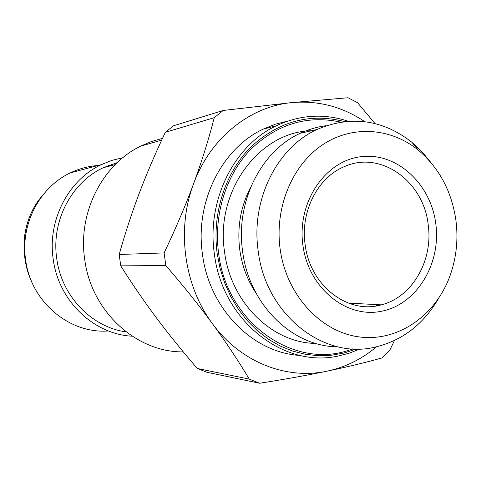 <?xml version="1.0" encoding="UTF-8"?>
<svg xmlns="http://www.w3.org/2000/svg" width="481" height="481" viewBox="0 0 481 481"><rect width="100%" height="100%" fill="white"/><g stroke="black" fill="none" stroke-linecap="round" stroke-linejoin="round"><path stroke-width="0.72" d="M117.256 162.614L103.385 167.677C71.501 182.293 51.082 221.194 56.752 258.568C61.544 296.14 91.709 327.26 126.118 331.902M110.961 165.729L108.375 165.506M97.968 165.512C88.414 166.192 79.245 168.633 70.454 172.835C39.749 187.079 20.202 224.224 25.637 259.872C30.814 301.882 69.613 334.127 108.417 330.952M132.179 336.195C93.861 334.433 58.448 300.847 53.199 259.091C47.324 220.322 68.38 179.96 101.347 164.61L111.887 160.383L122.835 157.708M31.103 280.297C19.15 253.343 22.373 219.029 41.594 196.711M326.232 125.697C317.28 126.828 308.61 129.365 300.222 133.303C261.075 150.926 235.395 201.876 242.592 251.178C249.014 304.75 292.646 346.921 337.806 346.795M438.197 299.038C423.124 324.603 402.122 340.62 375.186 347.096C323.731 359.998 265.482 314.568 258.147 250.661C250.769 199.91 277.044 147.499 317.045 129.443C350.938 115.157 382.569 119.45 411.94 142.316L422.09 151.816L431.06 162.71M183.285 351.888C136.454 352.531 91.156 311.52 84.68 259.151C77.718 212.849 102.231 164.7 140.638 146.146L151.377 141.552L162.5 138.36M271.512 125.535L273.936 126.395M305.092 244.24C300.324 211.249 317.977 177.194 344.516 166.564C380.82 150.132 423.821 181.523 428.216 224.934C433.309 260.431 412.199 297.3 381.259 304.858C347.913 314.778 309.71 285.48 305.092 244.24M302.856 244.907C308.231 287.638 345.869 318.5 381.096 311.339C416.42 304.804 441.185 264.141 435.828 224.044C430.97 183.868 396.819 152.086 361.045 156.698C325.204 160.672 296.945 202.26 302.856 244.907M348.148 121.212C323.929 113.209 299.958 114.743 276.226 125.818C234.043 145.49 206.541 200.463 214.334 253.607C222.132 320.683 283.616 368.578 338.468 355.964L349.465 353.114L360.071 348.965M287.878 121.038L275.336 124.194L263.197 129.112C221.777 148.388 194.805 202.08 202.429 253.968C209.145 309 253.186 353.042 300.15 355.435M356.343 349.008L344.059 353.012L331.349 355.267L318.41 355.712L305.435 354.317L292.634 351.076L280.207 346.007L268.362 339.183L257.311 330.675L247.234 320.617L238.317 309.157L230.724 296.476L224.591 282.78L220.033 268.302L217.141 253.283C211.905 213.937 225.072 172.992 250.601 147.264C278.625 121.29 309.902 112.722 344.432 121.561M352.465 348.881C296.789 371.314 226.671 324.447 218.59 253.054C213.534 214.983 225.89 175.349 250.18 149.898C276.815 124.146 306.95 114.875 340.59 122.09M280.062 248.485C286.135 295.021 321.098 332.575 360.113 337.037C399.17 341.714 436.7 314.514 450.577 274.23C456.439 257.046 458.243 239.261 455.994 220.875C451.881 191.648 439.363 168.109 418.446 150.27C390.873 127.675 352.08 124.801 322.108 145.094C292.165 165.344 274.615 207.558 280.062 248.485M164.111 252.916C175.649 228.697 185.462 205.676 193.542 183.862C176.305 229.281 184.001 285.63 212.392 323.599C198.948 305.291 183.429 285.93 165.831 265.536L164.111 252.916L119.18 254.491L120.743 265.861C132.263 284.115 144.059 301.316 156.127 317.466C168.206 333.634 181.932 350.643 197.306 368.488L249.29 379.118C238.119 360.437 225.817 341.931 212.392 323.599C240.32 362.121 286.315 380.038 327.164 371.146C345.46 367.213 361.91 359.103 376.521 346.801M223.184 110.468L291.841 102.597C249.958 106.421 210.185 138.083 193.542 183.862C201.605 162.037 208.513 139.971 214.267 117.665L223.184 110.468L173.515 125.794L165.308 132.341C155.177 153.812 146.471 174.17 139.189 193.41C131.914 212.632 125.246 232.99 119.18 254.491M364.736 121.651C342.46 106.674 318.157 100.325 291.841 102.597L348.034 97.745L357.587 102.724L374.97 123.545M394.492 340.506L389.676 350.415L381.818 357.984C365.013 362.668 346.795 367.057 327.164 371.146C307.533 375.222 285.029 379.256 259.644 383.255L249.29 379.118M259.644 383.255L206.842 372.258L197.306 368.488M165.831 265.536L120.743 265.861M214.267 117.665L165.308 132.341M311.496 130.712C259.638 131.541 215.067 190.831 224.525 251.695C230.676 302.717 272.3 343.079 315.764 343.422M250.577 187.482C240.626 206.626 237.013 227.351 239.748 249.669C241.985 265.765 247.444 280.291 256.114 293.248M377.152 305.766L378.15 304.689M115.169 164.646L103.385 167.677M101.347 164.61L70.454 172.835M161.664 140.157L140.638 146.146M376.076 305.946L377.272 304.641M418.446 150.27L411.94 142.316M263.197 129.112L276.226 125.818M381.259 304.858L348.328 303.09M300.222 133.303L317.045 129.443M31.662 281.644C25.421 268.699 23.082 253.439 24.645 235.876C26.93 218.693 34.476 204.449 41.781 196.464"/></g></svg>
